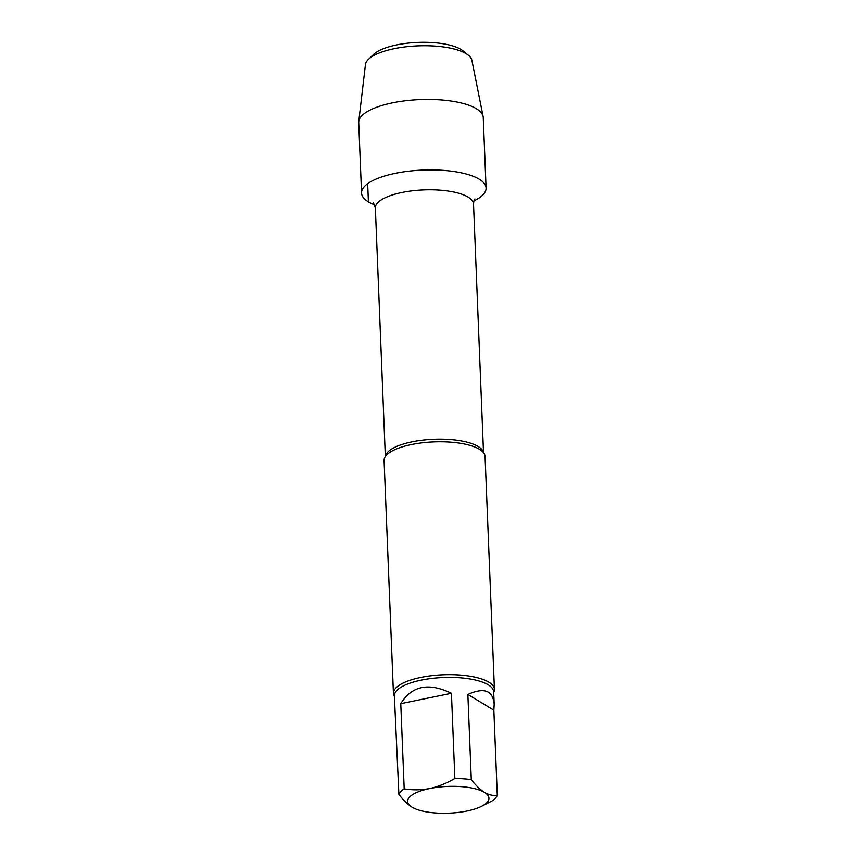 <?xml version="1.0" encoding="UTF-8"?>
<svg xmlns="http://www.w3.org/2000/svg" width="856" height="856" viewBox="0 0 856 856"><rect width="100%" height="100%" fill="white"/><g stroke="black" fill="none" stroke-linecap="round" stroke-linejoin="round"><path stroke-width="1.28" d="M415.588 808.941L412.1 807.219C407.627 804.33 403.23 800.071 398.896 794.443A49.691 16.339 -2.3 0 1 404.192 788.847C412.506 790.249 421.024 790.142 429.723 788.547C438.411 786.589 446.789 783.229 454.857 778.468A49.691 16.339 -2.3 0 1 471.281 779.623C475.615 785.252 480.013 789.51 484.475 792.399C488.937 794.914 493.195 795.909 497.283 795.385A49.691 16.339 -2.3 0 1 491.997 800.981L481.051 806.566A40.703 13.386 -2.3 0 1 466.852 811.06A40.703 13.386 -2.3 0 1 416.166 809.177A40.703 13.386 -2.3 0 1 412.1 807.219A40.703 13.386 -2.3 0 1 429.723 788.547A40.703 13.386 -2.3 0 1 484.475 792.399A40.703 13.386 -2.3 0 1 481.051 806.566M454.857 778.468L451.444 693.296L400.769 703.675L404.192 788.847M451.444 693.296C428.685 682.275 411.79 685.731 400.769 703.675M497.283 795.385L493.859 710.213L467.868 694.451L471.281 779.623M493.859 710.213L494.18 704.156C492.906 690.396 484.143 687.154 467.868 694.451M398.896 794.443L394.381 695.842A49.691 16.339 -2.3 0 1 443.376 677.513A49.691 16.339 -2.3 0 1 493.677 691.851L494.18 704.156M361.553 193.039A62.317 20.491 -2.3 0 0 374.693 204.894A62.317 20.491 -2.3 0 1 368.412 201.877A62.317 20.491 -2.3 0 1 395.397 173.308A62.317 20.491 -2.3 0 1 471.249 175.555A62.317 20.491 -2.3 0 1 473.935 200.914A62.317 20.491 -2.3 0 0 486.08 188.031L483.255 117.572A62.317 20.491 -2.3 0 0 483.126 116.502A62.317 20.491 -2.3 0 0 392.562 102.838A62.317 20.491 -2.3 0 0 358.76 121.499A62.317 20.491 -2.3 0 0 358.718 122.569L361.553 193.039A62.317 20.491 -2.3 0 1 395.397 173.308A62.317 20.491 -2.3 0 1 486.08 188.031M394.402 696.388A50.536 16.617 -2.3 0 1 393.439 693.403A50.536 16.617 -2.3 0 1 420.885 677.406A50.536 16.617 -2.3 0 1 494.426 689.348A50.536 16.617 -2.3 0 1 493.698 692.397M393.439 693.403L384.087 460.539A50.536 16.617 -2.3 0 1 387.383 454.29A50.536 16.617 -2.3 0 1 411.533 444.542A50.536 16.617 -2.3 0 1 481.286 450.524A50.536 16.617 -2.3 0 1 485.074 456.483L494.426 689.348M358.76 121.499L365.448 64.607A53.34 17.537 -2.3 0 1 368.508 59.289L373.58 54.42A47.722 15.697 -2.3 0 1 396.735 44.887A47.722 15.697 -2.3 0 1 462.978 50.825L468.425 55.276A53.34 17.537 -2.3 0 1 471.891 60.337L483.126 116.502M368.508 59.289A53.34 17.537 -2.3 0 1 394.381 48.632A53.34 17.537 -2.3 0 1 468.425 55.276M367.673 183.666L368.412 201.877M385.339 456.601L375.356 208.019A49.124 16.157 -2.3 0 1 423.795 189.904A49.124 16.157 -2.3 0 1 473.529 204.081C473.764 201.181 474.245 199.448 474.952 198.881M385.414 456.494A49.124 16.157 -2.3 0 1 433.81 439.289A49.124 16.157 -2.3 0 1 483.426 452.557M416.166 809.177L415.588 808.952M375.356 208.019L373.516 202.958M483.512 452.653L473.529 204.081"/></g></svg>
